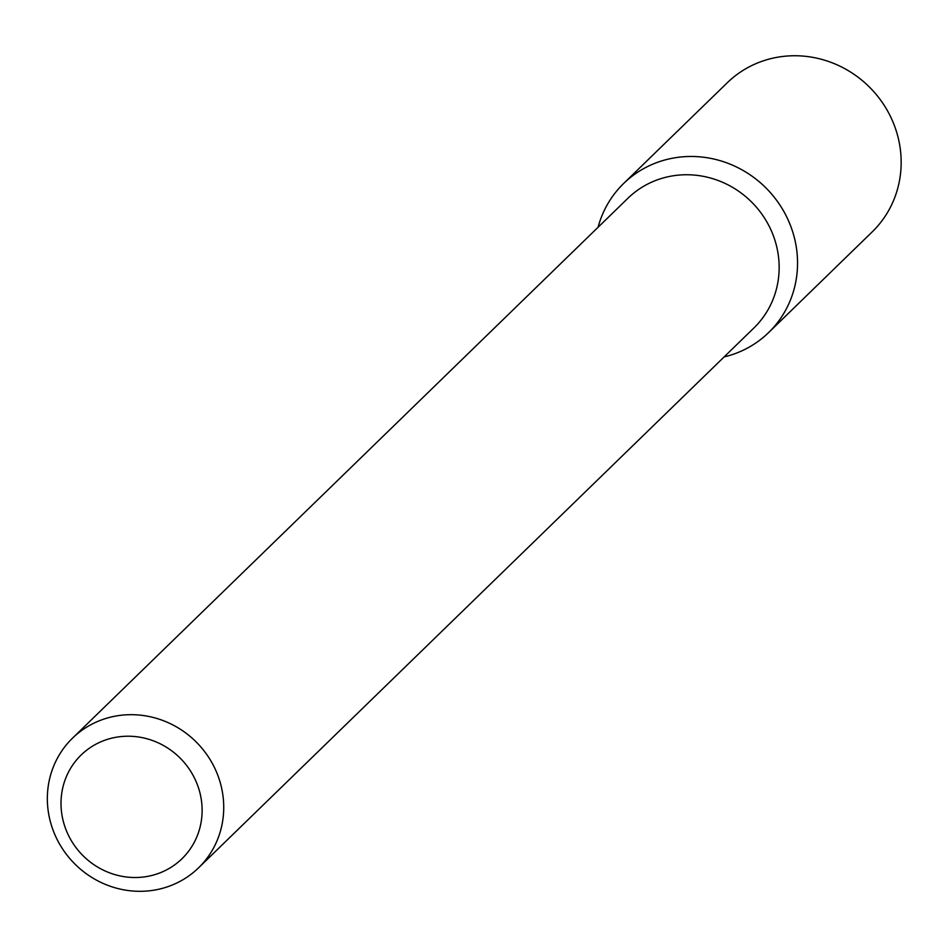<?xml version="1.0" encoding="UTF-8"?>
<svg xmlns="http://www.w3.org/2000/svg" width="947" height="947" viewBox="0 0 947 947"><rect width="100%" height="100%" fill="white"/><g stroke="black" fill="none" stroke-linecap="round" stroke-linejoin="round"><path stroke-width="1.42" d="M623.647 183.481A103.981 98.95 45.8 0 0 598.066 227.268A103.981 98.95 45.8 0 1 689.913 156.48A103.981 98.95 45.8 0 1 796.084 245.794A103.981 98.95 45.8 0 1 724.112 356.924A103.981 98.95 45.8 0 0 768.609 332.598L872.223 231.861A103.981 98.95 45.8 0 0 891.991 119.724A103.981 98.95 45.8 0 0 793.527 55.755A103.981 98.95 45.8 0 0 727.272 82.756L623.647 183.481A103.981 98.95 45.8 0 1 689.913 156.48A103.981 98.95 45.8 0 1 788.366 220.45A103.981 98.95 45.8 0 1 768.609 332.598M72.517 738.163L627.932 198.243A90.415 86.035 45.8 0 1 685.545 174.757A90.415 86.035 45.8 0 1 771.166 230.381A90.415 86.035 45.8 0 1 753.978 327.899L198.562 867.831A90.415 86.035 45.8 0 1 73.842 862.966A90.415 86.035 45.8 0 1 72.517 738.163A90.415 86.035 45.8 0 1 130.141 714.689A90.415 86.035 45.8 0 1 215.75 770.313A90.415 86.035 45.8 0 1 198.562 867.831M127.229 736.221A72.327 68.835 45.8 0 1 194.703 841.481A72.327 68.835 45.8 0 1 72.73 842.913A72.327 68.835 45.8 0 1 127.229 736.221"/></g></svg>
